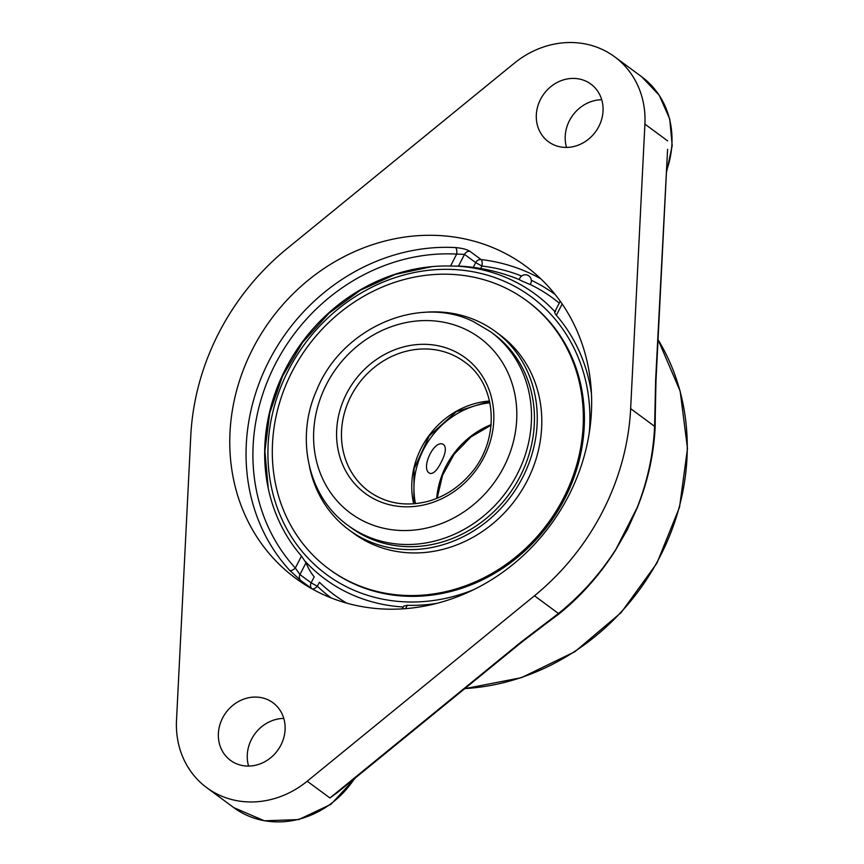 <?xml version="1.0" encoding="UTF-8"?>
<svg xmlns="http://www.w3.org/2000/svg" width="864" height="864" viewBox="0 0 864 864"><rect width="100%" height="100%" fill="white"/><g stroke="black" fill="none" stroke-linecap="round" stroke-linejoin="round"><path stroke-width="1.3" d="M535.81 631.206L559.105 613.872C581.202 595.879 599.929 574.776 615.287 550.552L627.286 529.783L637.168 507.978C647.816 481.604 653.81 454.604 655.15 427L655.366 404.957M655.625 380.246A5.303 1.404 2.9 0 1 655.981 380.786L667.591 149.353L655.625 380.246L654.62 426.362C653.324 454.27 647.471 481.442 637.038 507.892L615.287 550.552C599.832 574.7 581.008 595.76 558.835 613.732L546.221 623.452M283.781 718.405A35.78 32.022 -53.6 0 0 248.594 766.066M521.672 642.211A5.303 0.648 -129.2 0 1 521.651 642.233A5.303 0.648 -129.2 0 1 521.1 642.006L329.929 797.98L337.889 792.158L521.651 642.233L546.307 623.387M615.157 550.444C599.67 574.441 580.77 595.458 558.457 613.494L521.1 642.006M655.258 415.508L654.944 426.719C653.648 454.432 647.719 481.518 637.168 507.978A5.303 0.572 21.6 0 0 637.038 507.892M601.733 99.749A35.78 32.022 -53.6 0 0 566.536 147.42M655.258 415.714L655.981 380.786A5.303 1.404 2.9 0 1 655.97 380.851M534.47 595.782L307.217 781.207A89.456 80.06 126.4 0 1 206.755 787.676A89.456 80.06 126.4 0 1 176.504 720.371L190.782 435.823A238.561 213.494 126.4 0 1 286.945 248.692L514.21 63.277A89.456 80.06 126.4 0 1 602.294 49.464A89.456 80.06 126.4 0 1 614.66 56.808A89.456 80.06 126.4 0 1 644.911 124.114L630.644 408.661A238.561 213.494 126.4 0 1 534.47 595.782L558.457 613.494A5.303 0.572 -128.8 0 0 558.835 613.732A5.303 0.691 50.9 0 1 559.105 613.872M301.482 556.07L295.337 568.015L299.948 574.571A5.303 4.741 -53.6 0 0 300.715 580.5L311.893 588.751A5.303 4.741 126.4 0 1 311.126 582.822L299.948 574.571L306.007 562.788L301.482 556.07A175.986 157.496 126.4 0 1 267.278 483.386A175.986 157.496 126.4 0 1 426.902 267.16A175.986 157.496 126.4 0 1 450.533 266.036L458.46 266.144L464.508 254.372L456.678 254.092A5.303 2.041 93.1 0 0 455.555 247.579A193.882 173.513 -53.6 0 0 269.071 360.763A193.882 173.513 -53.6 0 0 289.678 570.337A5.303 2.333 137.4 0 0 295.337 568.015A188.579 168.772 126.4 0 1 275.292 364.176A188.579 168.772 126.4 0 1 456.678 254.092L450.533 266.036M289.678 570.337L300.715 580.5M540.778 278.791A193.882 173.513 -53.6 0 0 481.075 259.556L469.897 251.294C466.819 249.404 462.035 248.162 455.555 247.579M555.617 311.375C554.213 311.634 554.45 312.941 556.34 315.284A175.986 157.496 126.4 0 1 591.462 393.703M436.666 603.385A175.986 157.496 126.4 0 1 407.279 605.318L403.909 606.031L402.116 608.872M519.361 279.612A184.885 184.885 0 0 0 461.884 266.242A175.003 76.831 115 0 0 458.46 266.144M306.007 562.788A175.003 76.831 115 0 0 314.204 576.839L311.126 582.822L317.347 586.235A5.303 2.354 -46.4 0 1 311.893 588.751A193.882 173.513 -53.6 0 0 311.926 588.784M559.267 303.091A184.28 164.916 -53.6 0 0 530.366 284.548M331.139 597.888A188.579 168.772 126.4 0 1 317.347 586.235L319.399 582.26A184.28 164.916 -53.6 0 0 346.626 603.094M568.642 495.742A193.882 173.513 126.4 0 1 295.553 578.221A193.882 173.513 126.4 0 1 252.785 348.732A193.882 173.513 126.4 0 1 525.863 266.263A193.882 173.513 126.4 0 1 568.642 495.742M268.045 699.84A35.78 32.022 126.4 0 1 272.992 702.778A35.78 32.022 126.4 0 1 277.506 750.589A35.78 32.022 126.4 0 1 230.483 760.352A35.78 32.022 126.4 0 1 224.176 715.208A35.78 32.022 126.4 0 1 268.045 699.84M585.986 81.194A35.78 32.022 126.4 0 1 590.933 84.132A35.78 32.022 126.4 0 1 595.447 131.933A35.78 32.022 126.4 0 1 548.424 141.707A35.78 32.022 126.4 0 1 542.117 96.552A35.78 32.022 126.4 0 1 585.986 81.194M510.257 349.618A120.247 107.611 -53.6 0 0 493.636 334.001L490.698 331.83A120.247 107.611 -53.6 0 1 517.234 474.152A120.247 107.611 -53.6 0 1 347.868 525.301L350.806 527.472A120.247 107.611 -53.6 0 0 500.753 504.533A120.247 107.611 -53.6 0 0 510.257 349.618M309.463 466.549A123.271 110.322 -53.6 0 0 331.96 513.896A123.271 110.322 -53.6 0 0 349.002 529.913A123.271 110.322 -53.6 0 0 502.729 506.39A123.271 110.322 -53.6 0 0 512.471 347.576A123.271 110.322 -53.6 0 0 495.439 331.56A123.271 110.322 -53.6 0 0 423.23 312.433M328.849 568.933L329.94 569.732A166.633 149.126 -53.6 0 0 537.732 537.937A166.633 149.126 -53.6 0 0 550.908 323.255A166.633 149.126 -53.6 0 0 527.882 301.612L526.792 300.812A166.633 149.126 -53.6 0 0 318.989 332.608A166.633 149.126 -53.6 0 0 305.813 547.29A166.633 149.126 -53.6 0 0 328.849 568.933A166.633 149.126 -53.6 0 0 536.652 537.138A166.633 149.126 -53.6 0 0 549.828 322.456A166.633 149.126 -53.6 0 0 526.792 300.812M349.002 529.913L353.538 533.261A123.271 110.322 -53.6 0 0 507.265 509.738A123.271 110.322 -53.6 0 0 517.007 350.924A123.271 110.322 -53.6 0 0 499.975 334.908L495.439 331.56M415.487 503.669A80.482 72.025 126.4 0 1 489.931 402.818M441.04 462.521C437.011 470.502 433.285 474.12 429.851 473.375L429.322 473.062C420.552 468.169 434.246 439.085 443.34 444.398C446.623 447.185 445.856 453.233 441.04 462.521M554.872 311.634A177.034 158.436 -53.6 0 0 510.786 279.612A177.034 158.436 -53.6 0 0 457.132 266.144M285.908 369.446A177.034 158.436 -53.6 0 0 268.261 488.408M305.348 561.492A177.034 158.436 -53.6 0 0 349.456 593.525A177.034 158.436 -53.6 0 0 403.088 606.982M522.299 281.189L519.34 279.698A6.059 6.059 0 0 1 527.85 275.324A6.059 6.059 0 0 1 530.096 284.515L522.299 281.189M658.044 339.638A227.092 203.234 126.4 0 1 660.301 556.038A227.092 203.234 126.4 0 1 464.864 688.565M630.644 408.661L654.62 426.362A5.303 1.328 2.5 0 1 654.944 426.719A5.303 1.458 -177.3 0 0 655.15 427M307.217 781.207L329.929 797.98M644.911 124.114L667.634 140.886M614.66 56.808L641.66 76.745A89.456 80.06 126.4 0 1 666.511 170.856M354.478 778.626A89.456 80.06 126.4 0 1 233.755 807.602L264.373 820.8L298.728 819.59L330.998 804.276L355.86 777.492M469.897 251.294A5.303 4.741 -53.6 0 0 464.508 254.372L475.686 262.624L481.907 266.036A188.579 168.772 126.4 0 1 521.608 276.016M480.654 268.488L481.907 266.036A5.303 2.106 -83.3 0 0 481.075 259.556A5.303 4.741 -53.6 0 0 475.686 262.624L473.245 267.365M531.328 280.26A188.579 168.772 126.4 0 1 555.142 294.473M556.34 315.284L562.162 303.955M405.572 608.623L407.279 605.318M491.152 424.645A80.482 72.025 -53.6 0 0 436.698 498.398M489.542 401.047A80.482 72.025 -53.6 0 0 421.297 447.941A80.482 72.025 -53.6 0 0 413.672 503.82M368.766 491.303A80.482 72.025 126.4 0 1 351.011 396.047A80.482 72.025 126.4 0 1 453.233 355.212A80.482 72.025 126.4 0 1 464.368 361.822C498.031 384.89 500.602 441.936 468.904 475.61C457.315 488.398 443.61 496.994 427.766 501.39C405.713 506.92 386.046 503.561 368.766 491.303M453.6 350.849A84.262 75.416 -53.6 0 0 346.572 393.617A84.262 75.416 -53.6 0 0 376.812 500.267A84.262 75.416 -53.6 0 0 483.851 457.51A84.262 75.416 -53.6 0 0 453.6 350.849M464.821 329.033A108.886 97.438 126.4 0 1 503.896 466.841A108.886 97.438 126.4 0 1 365.591 522.094A108.886 97.438 126.4 0 1 326.516 384.275A108.886 97.438 126.4 0 1 464.821 329.033M473.429 589.766A172.508 154.386 126.4 0 1 302.756 552.226A172.508 154.386 126.4 0 1 288.392 370.278A172.508 154.386 126.4 0 1 507.514 282.733A172.508 154.386 126.4 0 1 589.28 432.853M658.044 339.606L680.173 391.23L687.496 448.492L679.525 507.244L656.856 563.296L621.14 612.608L574.916 651.672L521.489 677.657L464.702 688.694M641.66 76.745L659.221 95.234L669.74 119.005L672.203 145.66L666.425 172.584M206.755 787.676L233.755 807.602M560.239 301.201L554.796 311.785M491.108 425.153L470.794 437.044L454.108 454.28L442.552 475.308L437.162 498.215M413.834 503.809L414.04 468.914L429.224 435.91L456.289 411.685L489.586 401.209M347.868 525.301C308.189 497.092 295.013 438.286 316.688 390.139C341.464 328.309 418.554 294.116 473.688 321.743L490.698 331.83M431.946 266.63L395.291 274.417L360.396 290.228L328.99 313.286L302.594 342.436L282.506 376.24L269.73 413.057L264.902 451.051L268.25 488.365"/></g></svg>
